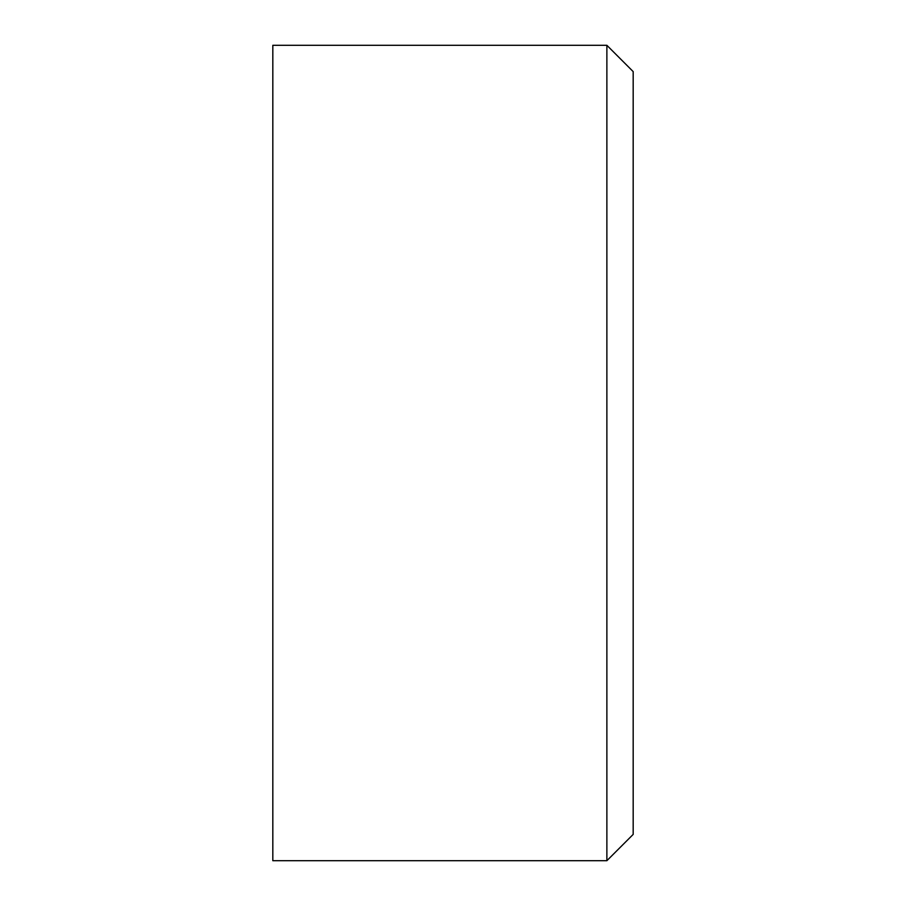 <?xml version="1.0" encoding="UTF-8"?>
<svg xmlns="http://www.w3.org/2000/svg" width="906" height="906" viewBox="0 0 906 906"><rect width="100%" height="100%" fill="white"/><g stroke="black" fill="none" stroke-linecap="round" stroke-linejoin="round"><path stroke-width="0.68" stroke-dasharray="4.53 3.4" d="M606.873 860.7L606.873 45.3M272.819 45.3L272.819 860.7M633.181 71.608L633.181 834.392"/><path stroke-width="1.36" d="M606.873 45.3L606.873 860.7L633.181 834.392L633.181 71.608L606.873 45.3L272.819 45.3L272.819 860.7L606.873 860.7"/></g></svg>
